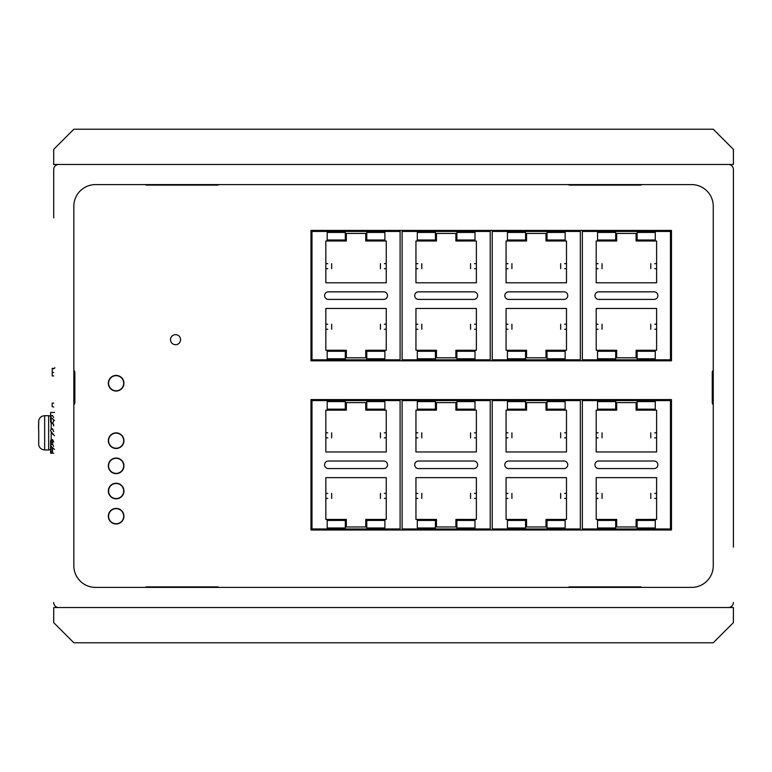 <?xml version="1.0" encoding="UTF-8"?>
<svg xmlns="http://www.w3.org/2000/svg" width="772" height="772" viewBox="0 0 772 772"><rect width="100%" height="100%" fill="white"/><g stroke="black" fill="none" stroke-linecap="round" stroke-linejoin="round"><path stroke-width="1.16" d="M53.702 217.839L53.702 169.502A5.037 5.037 0 0 1 58.74 164.465L728.363 164.465A5.037 5.037 0 0 1 733.4 169.502L733.4 547.116M150.704 586.884A6.292 6.292 0 0 0 150.81 587.395M163.027 587.395A6.292 6.292 0 0 0 163.133 586.884M691.615 587.395L95.496 587.395A21.645 21.645 0 0 1 73.842 565.741L73.842 206.259A21.645 21.645 0 0 1 95.496 184.605L691.615 184.605A21.645 21.645 0 0 1 713.26 206.259L713.26 565.741A21.645 21.645 0 0 1 691.615 587.395M733.4 602.498A5.037 5.037 0 0 1 728.363 607.535L58.74 607.535A5.037 5.037 0 0 1 53.702 602.498M713.26 370.396A2.519 2.519 0 0 0 712.257 372.403L712.257 402.617A2.519 2.519 0 0 0 713.26 404.625M641.764 587.395A2.519 2.519 0 0 0 640.258 586.884L569.765 586.884A2.519 2.519 0 0 0 568.26 587.395M218.843 587.395A2.519 2.519 0 0 0 217.337 586.884L146.844 586.884A2.519 2.519 0 0 0 145.339 587.395M73.842 404.625A2.519 2.519 0 0 0 74.855 402.617L74.855 372.403A2.519 2.519 0 0 0 73.842 370.396M145.339 184.605A2.519 2.519 0 0 0 146.844 185.116L217.337 185.116A2.519 2.519 0 0 0 218.843 184.605M568.26 184.605A2.519 2.519 0 0 0 569.765 185.116L640.258 185.116A2.519 2.519 0 0 0 641.764 184.605M116.138 508.391A7.807 7.807 0 0 0 108.331 516.198A7.807 7.807 0 0 0 116.138 524.005A7.807 7.807 0 0 0 123.935 516.198A7.807 7.807 0 0 0 116.138 508.391M116.138 483.224A7.807 7.807 0 0 0 108.331 491.021A7.807 7.807 0 0 0 116.138 498.828A7.807 7.807 0 0 0 123.935 491.021A7.807 7.807 0 0 0 116.138 483.224M116.138 458.047A7.807 7.807 0 0 0 108.331 465.854A7.807 7.807 0 0 0 116.138 473.651A7.807 7.807 0 0 0 123.935 465.854A7.807 7.807 0 0 0 116.138 458.047M116.138 432.87A7.807 7.807 0 0 0 108.331 440.677A7.807 7.807 0 0 0 116.138 448.484A7.807 7.807 0 0 0 123.935 440.677A7.807 7.807 0 0 0 116.138 432.87M671.476 399.597L671.476 529.997L310.981 529.997L310.981 399.597L671.476 399.597M116.138 375.424A7.807 7.807 0 0 0 108.331 383.23A7.807 7.807 0 0 0 116.138 391.037A7.807 7.807 0 0 0 123.935 383.23A7.807 7.807 0 0 0 116.138 375.424M175.543 334.643A5.037 5.037 0 0 0 170.515 339.68A5.037 5.037 0 0 0 175.543 344.717A5.037 5.037 0 0 0 180.58 339.68A5.037 5.037 0 0 0 175.543 334.643M671.476 230.423L671.476 360.823L310.981 360.823L310.981 230.423L671.476 230.423M733.4 542.079L733.4 169.502M53.702 169.502L53.702 212.802M38.697 420.933L38.725 420.508C39.565 417.517 41.543 415.915 44.641 415.703L44.641 449.941L48.665 449.941L48.665 415.703L44.641 415.703M38.725 420.769L38.6 430.303L38.6 421.908M38.6 430.303L38.6 421.744M50.624 449.014A2.519 2.519 0 0 1 48.665 449.941L44.641 449.941C41.543 449.729 39.565 448.127 38.725 445.135L38.725 430.303M50.643 416.658A2.519 2.519 0 0 0 48.665 415.703M51.184 447.422L51.184 446.805M51.184 444.923L51.184 432.204M52.824 429.666L52.496 428.624L51.184 429.541L51.184 418.221M51.184 422.38L51.184 422.95M51.184 425.102L51.184 423.828M54.474 420.537L50.682 417.102A1.254 0.888 180 0 1 51.155 416.098L52.496 415.433L53.702 417.498M51.184 422.255L53.702 424.561M53.519 431.21L53.258 430.699M54.474 435.842L50.682 430.988A1.254 1.254 0 0 1 51.155 429.56L52.496 428.624L53.702 431.548M51.83 433.295L52.708 434.375M53.702 442.028L52.496 439.558L51.184 440.378M52.496 439.558L52.496 444.276L53.702 446.341M54.474 449.381L50.682 445.946A1.254 0.888 0 0 1 51.155 444.933L52.496 444.276M52.496 448.175L52.496 453.212L53.702 453.212M50.682 446.168L50.624 453.212L52.496 453.212M50.682 416.552L50.624 412.431L54.474 412.431M162.873 586.884A6.041 6.041 0 0 1 162.767 587.395M151.071 587.395A6.041 6.041 0 0 1 150.965 586.884M636.147 586.884A6.041 6.041 0 0 1 636.041 587.395M624.336 587.395A6.041 6.041 0 0 1 624.23 586.884M116.138 508.651A7.556 7.556 0 0 1 123.684 516.198A7.556 7.556 0 0 1 116.138 523.754A7.556 7.556 0 0 1 108.582 516.198A7.556 7.556 0 0 1 116.138 508.651A7.556 7.556 0 0 1 123.684 516.198A7.556 7.556 0 0 1 116.138 523.754A7.556 7.556 0 0 1 108.582 516.198A7.556 7.556 0 0 1 116.138 508.651M116.138 483.475A7.556 7.556 0 0 1 123.684 491.021A7.556 7.556 0 0 1 116.138 498.577A7.556 7.556 0 0 1 108.582 491.021A7.556 7.556 0 0 1 116.138 483.475A7.556 7.556 0 0 1 123.684 491.021A7.556 7.556 0 0 1 116.138 498.577A7.556 7.556 0 0 1 108.582 491.021A7.556 7.556 0 0 1 116.138 483.475M116.138 458.298A7.556 7.556 0 0 1 123.684 465.854A7.556 7.556 0 0 1 116.138 473.4A7.556 7.556 0 0 1 108.582 465.854A7.556 7.556 0 0 1 116.138 458.298A7.556 7.556 0 0 1 123.684 465.854A7.556 7.556 0 0 1 116.138 473.4A7.556 7.556 0 0 1 108.582 465.854A7.556 7.556 0 0 1 116.138 458.298M116.138 433.121A7.556 7.556 0 0 1 123.684 440.677A7.556 7.556 0 0 1 116.138 448.233A7.556 7.556 0 0 1 108.582 440.677A7.556 7.556 0 0 1 116.138 433.121A7.556 7.556 0 0 1 123.684 440.677A7.556 7.556 0 0 1 116.138 448.233A7.556 7.556 0 0 1 108.582 440.677A7.556 7.556 0 0 1 116.138 433.121M116.138 390.786A7.556 7.556 0 0 1 108.582 383.23A7.556 7.556 0 0 1 116.138 375.675A7.556 7.556 0 0 1 123.684 383.23A7.556 7.556 0 0 1 116.138 390.786A7.556 7.556 0 0 1 108.582 383.23A7.556 7.556 0 0 1 116.138 375.675A7.556 7.556 0 0 1 123.684 383.23A7.556 7.556 0 0 1 116.138 390.786M54.928 367.752L53.712 368.891M73.842 392.658L74.855 392.62M74.855 377.614L73.842 377.585M73.842 389.638L74.855 389.609L73.842 389.638M74.855 380.635L73.842 380.596L74.855 380.635M53.702 420.19L52.853 423.085L53.702 425.97L52.853 423.085M53.702 368.379L52.197 368.379L52.197 375.935L53.702 375.935M53.702 372.403L52.197 372.403M53.702 407.037L52.197 406.641L52.197 403.119L53.702 403.119M311.985 528.984L311.985 400.6L400.099 400.6L400.099 528.984L311.985 528.984M328.351 461.019A3.773 3.773 0 0 0 324.578 464.792A3.773 3.773 0 0 0 328.351 468.575L383.732 468.575A3.773 3.773 0 0 0 387.515 464.792A3.773 3.773 0 0 0 383.732 461.019L328.351 461.019M325.832 519.421L325.832 477.636L386.251 477.636L386.251 519.421L365.764 519.421L365.764 526.977L346.329 526.977L346.329 519.421L325.832 519.421M325.832 451.958L325.832 410.164L346.329 410.164L346.329 402.617L365.764 402.617L365.764 410.164L386.251 410.164L386.251 451.958L325.832 451.958M327.704 493.395L325.832 493.395M325.832 498.422L327.704 498.422M386.251 493.395L384.388 493.395M384.388 498.422L386.251 498.422M327.704 432.822L325.832 432.822M325.832 437.859L327.704 437.859M386.251 432.822L384.388 432.822M384.388 437.859L386.251 437.859M345.316 401.604L345.316 409.16L327.193 409.16L327.193 401.604L345.316 401.604M327.193 520.424L345.316 520.424L345.316 527.98L327.193 527.98L327.193 520.424M366.768 409.16L366.768 401.604L384.89 401.604L384.89 409.16L366.768 409.16M366.768 527.98L366.768 520.424L384.89 520.424L384.89 527.98L366.768 527.98M379.785 529.997L379.785 528.984M389.85 529.997L389.85 528.984M322.233 529.997L322.233 528.984M332.307 529.997L332.307 528.984M311.985 359.82L311.985 231.436L400.099 231.436L400.099 359.82L311.985 359.82M328.351 291.845A3.773 3.773 0 0 0 324.578 295.628A3.773 3.773 0 0 0 328.351 299.401L383.732 299.401A3.773 3.773 0 0 0 387.515 295.628A3.773 3.773 0 0 0 383.732 291.845L328.351 291.845M325.832 350.256L325.832 308.462L386.251 308.462L386.251 350.256L365.764 350.256L365.764 357.803L346.329 357.803L346.329 350.256L325.832 350.256M325.832 282.784L325.832 240.999L346.329 240.999L346.329 233.443L365.764 233.443L365.764 240.999L386.251 240.999L386.251 282.784L325.832 282.784M327.704 324.221L325.832 324.221M325.832 329.258L327.704 329.258M386.251 324.221L384.388 324.221M384.388 329.258L386.251 329.258M327.704 263.657L325.832 263.657M325.832 268.685L327.704 268.685M386.251 263.657L384.388 263.657M384.388 268.685L386.251 268.685M345.316 232.44L345.316 239.995L327.193 239.995L327.193 232.44L345.316 232.44M327.193 351.26L345.316 351.26L345.316 358.816L327.193 358.816L327.193 351.26M366.768 239.995L366.768 232.44L384.89 232.44L384.89 239.995L366.768 239.995M366.768 358.816L366.768 351.26L384.89 351.26L384.89 358.816L366.768 358.816M379.785 360.823L379.785 359.82M389.85 360.823L389.85 359.82M322.233 360.823L322.233 359.82M332.307 360.823L332.307 359.82M402.115 528.984L402.115 400.6L490.22 400.6L490.22 528.984L402.115 528.984M418.472 461.019A3.773 3.773 0 0 0 414.699 464.792A3.773 3.773 0 0 0 418.472 468.575L473.854 468.575A3.773 3.773 0 0 0 477.636 464.792A3.773 3.773 0 0 0 473.854 461.019L418.472 461.019M415.954 519.421L415.954 477.636L476.372 477.636L476.372 519.421L455.885 519.421L455.885 526.977L436.45 526.977L436.45 519.421L415.954 519.421M415.954 451.958L415.954 410.164L436.45 410.164L436.45 402.617L455.885 402.617L455.885 410.164L476.372 410.164L476.372 451.958L415.954 451.958M417.826 493.395L415.954 493.395M415.954 498.422L417.826 498.422M476.372 493.395L474.51 493.395M474.51 498.422L476.372 498.422M417.826 432.822L415.954 432.822M415.954 437.859L417.826 437.859M476.372 432.822L474.51 432.822M474.51 437.859L476.372 437.859M435.437 401.604L435.437 409.16L417.314 409.16L417.314 401.604L435.437 401.604M417.314 520.424L435.437 520.424L435.437 527.98L417.314 527.98L417.314 520.424M456.889 409.16L456.889 401.604L475.012 401.604L475.012 409.16L456.889 409.16M456.889 527.98L456.889 520.424L475.012 520.424L475.012 527.98L456.889 527.98M469.907 529.997L469.907 528.984M479.972 529.997L479.972 528.984M412.354 529.997L412.354 528.984M422.429 529.997L422.429 528.984M402.115 359.82L402.115 231.436L490.22 231.436L490.22 359.82L402.115 359.82M418.472 291.845A3.773 3.773 0 0 0 414.699 295.628A3.773 3.773 0 0 0 418.472 299.401L473.854 299.401A3.773 3.773 0 0 0 477.636 295.628A3.773 3.773 0 0 0 473.854 291.845L418.472 291.845M415.954 350.256L415.954 308.462L476.372 308.462L476.372 350.256L455.885 350.256L455.885 357.803L436.45 357.803L436.45 350.256L415.954 350.256M415.954 282.784L415.954 240.999L436.45 240.999L436.45 233.443L455.885 233.443L455.885 240.999L476.372 240.999L476.372 282.784L415.954 282.784M417.826 324.221L415.954 324.221M415.954 329.258L417.826 329.258M476.372 324.221L474.51 324.221M474.51 329.258L476.372 329.258M417.826 263.657L415.954 263.657M415.954 268.685L417.826 268.685M476.372 263.657L474.51 263.657M474.51 268.685L476.372 268.685M435.437 232.44L435.437 239.995L417.314 239.995L417.314 232.44L435.437 232.44M417.314 351.26L435.437 351.26L435.437 358.816L417.314 358.816L417.314 351.26M456.889 239.995L456.889 232.44L475.012 232.44L475.012 239.995L456.889 239.995M456.889 358.816L456.889 351.26L475.012 351.26L475.012 358.816L456.889 358.816M469.907 360.823L469.907 359.82M479.972 360.823L479.972 359.82M412.354 360.823L412.354 359.82M422.429 360.823L422.429 359.82M492.237 528.984L492.237 400.6L580.341 400.6L580.341 528.984L492.237 528.984M508.594 461.019A3.773 3.773 0 0 0 504.82 464.792A3.773 3.773 0 0 0 508.594 468.575L563.975 468.575A3.773 3.773 0 0 0 567.758 464.792A3.773 3.773 0 0 0 563.975 461.019L508.594 461.019M506.075 519.421L506.075 477.636L566.494 477.636L566.494 519.421L546.007 519.421L546.007 526.977L526.572 526.977L526.572 519.421L506.075 519.421M506.075 451.958L506.075 410.164L526.572 410.164L526.572 402.617L546.007 402.617L546.007 410.164L566.494 410.164L566.494 451.958L506.075 451.958M507.947 493.395L506.075 493.395M506.075 498.422L507.947 498.422M566.494 493.395L564.631 493.395M564.631 498.422L566.494 498.422M507.947 432.822L506.075 432.822M506.075 437.859L507.947 437.859M566.494 432.822L564.631 432.822M564.631 437.859L566.494 437.859M525.568 401.604L525.568 409.16L507.436 409.16L507.436 401.604L525.568 401.604M507.436 520.424L525.568 520.424L525.568 527.98L507.436 527.98L507.436 520.424M547.01 409.16L547.01 401.604L565.133 401.604L565.133 409.16L547.01 409.16M547.01 527.98L547.01 520.424L565.133 520.424L565.133 527.98L547.01 527.98M560.028 529.997L560.028 528.984M570.093 529.997L570.093 528.984M502.476 529.997L502.476 528.984M512.55 529.997L512.55 528.984M492.237 359.82L492.237 231.436L580.341 231.436L580.341 359.82L492.237 359.82M508.594 291.845A3.773 3.773 0 0 0 504.82 295.628A3.773 3.773 0 0 0 508.594 299.401L563.975 299.401A3.773 3.773 0 0 0 567.758 295.628A3.773 3.773 0 0 0 563.975 291.845L508.594 291.845M506.075 350.256L506.075 308.462L566.494 308.462L566.494 350.256L546.007 350.256L546.007 357.803L526.572 357.803L526.572 350.256L506.075 350.256M506.075 282.784L506.075 240.999L526.572 240.999L526.572 233.443L546.007 233.443L546.007 240.999L566.494 240.999L566.494 282.784L506.075 282.784M507.947 324.221L506.075 324.221M506.075 329.258L507.947 329.258M566.494 324.221L564.631 324.221M564.631 329.258L566.494 329.258M507.947 263.657L506.075 263.657M506.075 268.685L507.947 268.685M566.494 263.657L564.631 263.657M564.631 268.685L566.494 268.685M525.568 232.44L525.568 239.995L507.436 239.995L507.436 232.44L525.568 232.44M507.436 351.26L525.568 351.26L525.568 358.816L507.436 358.816L507.436 351.26M547.01 239.995L547.01 232.44L565.133 232.44L565.133 239.995L547.01 239.995M547.01 358.816L547.01 351.26L565.133 351.26L565.133 358.816L547.01 358.816M560.028 360.823L560.028 359.82M570.093 360.823L570.093 359.82M502.476 360.823L502.476 359.82M512.55 360.823L512.55 359.82M582.358 528.984L582.358 400.6L670.463 400.6L670.463 528.984L582.358 528.984M598.715 461.019A3.773 3.773 0 0 0 594.942 464.792A3.773 3.773 0 0 0 598.715 468.575L654.106 468.575A3.773 3.773 0 0 0 657.879 464.792A3.773 3.773 0 0 0 654.106 461.019L598.715 461.019M596.206 519.421L596.206 477.636L656.615 477.636L656.615 519.421L636.128 519.421L636.128 526.977L616.693 526.977L616.693 519.421L596.206 519.421M596.206 451.958L596.206 410.164L616.693 410.164L616.693 402.617L636.128 402.617L636.128 410.164L656.615 410.164L656.615 451.958L596.206 451.958M598.068 493.395L596.206 493.395M596.206 498.422L598.068 498.422M656.615 493.395L654.752 493.395M654.752 498.422L656.615 498.422M598.068 432.822L596.206 432.822M596.206 437.859L598.068 437.859M656.615 432.822L654.752 432.822M654.752 437.859L656.615 437.859M615.689 401.604L615.689 409.16L597.557 409.16L597.557 401.604L615.689 401.604M597.557 520.424L615.689 520.424L615.689 527.98L597.557 527.98L597.557 520.424M637.132 409.16L637.132 401.604L655.264 401.604L655.264 409.16L637.132 409.16M637.132 527.98L637.132 520.424L655.264 520.424L655.264 527.98L637.132 527.98M650.149 529.997L650.149 528.984M660.224 529.997L660.224 528.984M592.606 529.997L592.606 528.984M602.671 529.997L602.671 528.984M582.358 359.82L582.358 231.436L670.463 231.436L670.463 359.82L582.358 359.82M598.715 291.845A3.773 3.773 0 0 0 594.942 295.628A3.773 3.773 0 0 0 598.715 299.401L654.106 299.401A3.773 3.773 0 0 0 657.879 295.628A3.773 3.773 0 0 0 654.106 291.845L598.715 291.845M596.206 350.256L596.206 308.462L656.615 308.462L656.615 350.256L636.128 350.256L636.128 357.803L616.693 357.803L616.693 350.256L596.206 350.256M596.206 282.784L596.206 240.999L616.693 240.999L616.693 233.443L636.128 233.443L636.128 240.999L656.615 240.999L656.615 282.784L596.206 282.784M598.068 324.221L596.206 324.221M596.206 329.258L598.068 329.258M656.615 324.221L654.752 324.221M654.752 329.258L656.615 329.258M598.068 263.657L596.206 263.657M596.206 268.685L598.068 268.685M656.615 263.657L654.752 263.657M654.752 268.685L656.615 268.685M615.689 232.44L615.689 239.995L597.557 239.995L597.557 232.44L615.689 232.44M597.557 351.26L615.689 351.26L615.689 358.816L597.557 358.816L597.557 351.26M637.132 239.995L637.132 232.44L655.264 232.44L655.264 239.995L637.132 239.995M637.132 358.816L637.132 351.26L655.264 351.26L655.264 358.816L637.132 358.816M650.149 360.823L650.149 359.82M660.224 360.823L660.224 359.82M592.606 360.823L592.606 359.82M602.671 360.823L602.671 359.82M733.4 607.535L53.702 607.535L53.702 622.637L73.842 642.777L713.26 642.777L733.4 622.637L733.4 607.535M53.702 164.465L733.4 164.465L733.4 149.363L713.26 129.223L73.842 129.223L53.702 149.363L53.702 164.465M50.682 422.091L50.682 417.102M51.155 439.953L51.155 444.933M51.155 446.766L51.155 453.212M50.624 421.811L50.624 416.832M50.624 440.677L50.624 445.666M50.624 446.168L50.624 453.212M50.624 416.629L50.624 412.431M331.671 493.395L331.671 498.422M380.422 493.395L380.422 498.422M331.671 432.822L331.671 437.859M380.422 432.822L380.422 437.859M331.671 324.221L331.671 329.258M380.422 324.221L380.422 329.258M331.671 263.657L331.671 268.685M380.422 263.657L380.422 268.685M421.792 493.395L421.792 498.422M470.544 493.395L470.544 498.422M421.792 432.822L421.792 437.859M470.544 432.822L470.544 437.859M421.792 324.221L421.792 329.258M470.544 324.221L470.544 329.258M421.792 263.657L421.792 268.685M470.544 263.657L470.544 268.685M511.913 493.395L511.913 498.422M560.665 493.395L560.665 498.422M511.913 432.822L511.913 437.859M560.665 432.822L560.665 437.859M511.913 324.221L511.913 329.258M560.665 324.221L560.665 329.258M511.913 263.657L511.913 268.685M560.665 263.657L560.665 268.685M602.035 493.395L602.035 498.422M650.786 493.395L650.786 498.422M602.035 432.822L602.035 437.859M650.786 432.822L650.786 437.859M602.035 324.221L602.035 329.258M650.786 324.221L650.786 329.258M602.035 263.657L602.035 268.685M650.786 263.657L650.786 268.685"/></g></svg>
